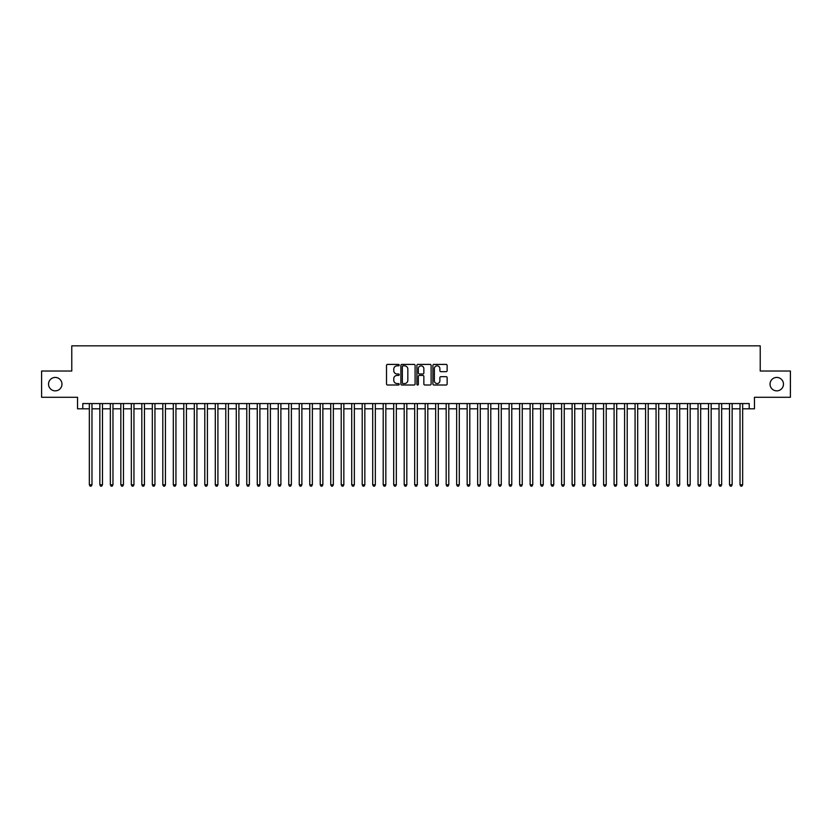 <?xml version="1.0" encoding="UTF-8"?>
<svg xmlns="http://www.w3.org/2000/svg" width="832" height="832" viewBox="0 0 832 832"><rect width="100%" height="100%" fill="white"/><g stroke="black" fill="none" stroke-linecap="round" stroke-linejoin="round"><path stroke-width="1.25" d="M399.204 365.123A0.718 0.718 0 0 0 398.486 364.406L387.546 364.406A1.03 1.03 0 0 0 386.516 365.435L386.516 383.978A1.03 1.03 0 0 0 387.546 385.008L398.486 385.008A0.718 0.718 0 0 0 399.204 384.28A0.718 0.718 0 0 0 398.486 383.562L397.072 383.562A3.297 3.297 0 0 1 393.775 380.266L393.775 378.716A3.297 3.297 0 0 1 397.072 375.419L398.486 375.419A0.718 0.718 0 0 0 399.204 374.702A0.718 0.718 0 0 0 398.486 373.984L397.072 373.984A3.297 3.297 0 0 1 393.775 370.687L393.775 369.138A3.297 3.297 0 0 1 397.072 365.841L398.486 365.841A0.718 0.718 0 0 0 399.204 365.123M770.037 384.145A6.718 6.718 0 0 0 776.755 390.863A6.718 6.718 0 0 0 783.474 384.145A6.718 6.718 0 0 0 776.755 377.437A6.718 6.718 0 0 0 770.037 384.145M48.526 384.145A6.718 6.718 0 0 0 55.245 390.863A6.718 6.718 0 0 0 61.963 384.145A6.718 6.718 0 0 0 55.245 377.437A6.718 6.718 0 0 0 48.526 384.145M446.108 371.665A1.03 1.03 0 0 0 447.138 370.635L447.138 365.435A1.03 1.03 0 0 0 446.108 364.406L433.95 364.406A1.03 1.03 0 0 0 432.921 365.435L432.921 383.978A1.03 1.03 0 0 0 433.95 385.008L446.108 385.008A1.03 1.03 0 0 0 447.138 383.978L447.138 377.686A1.03 1.03 0 0 0 446.108 376.657L440.908 376.657A1.03 1.03 0 0 0 439.878 377.686L439.878 380.806A2.756 2.756 0 0 1 437.122 383.562A2.756 2.756 0 0 1 434.366 380.806L434.366 368.597A2.756 2.756 0 0 1 437.122 365.841A2.756 2.756 0 0 1 439.878 368.597L439.878 370.635A1.03 1.03 0 0 0 440.908 371.665L446.108 371.665M82.794 408.814L82.794 403.562L749.206 403.562L749.206 408.814L754.458 408.814L754.458 397.27L790.4 397.27L790.4 371.03L760.23 371.03L760.23 345.842L71.77 345.842L71.77 371.03L41.6 371.03L41.6 397.27L77.542 397.27L77.542 408.814L89.346 408.814M415.095 365.435A1.03 1.03 0 0 0 414.066 364.406L401.908 364.406A1.03 1.03 0 0 0 400.878 365.435L400.878 383.978A1.03 1.03 0 0 0 401.908 385.008L414.066 385.008A1.03 1.03 0 0 0 415.095 383.978L415.095 365.435M417.934 364.406L430.092 364.406A1.03 1.03 0 0 1 431.122 365.435L431.122 383.978A1.03 1.03 0 0 1 430.092 385.008L424.882 385.008A1.03 1.03 0 0 1 423.852 383.978L423.852 376.459A1.03 1.03 0 0 0 422.822 375.419L419.37 375.419A1.03 1.03 0 0 0 418.34 376.459L418.34 384.28A0.718 0.718 0 0 1 417.622 385.008A0.718 0.718 0 0 1 416.905 384.28L416.905 365.435A1.03 1.03 0 0 1 417.934 364.406M91.978 408.814L99.85 408.814M102.471 408.814L110.344 408.814M112.965 408.814L120.838 408.814M123.458 408.814L131.331 408.814M133.952 408.814L141.825 408.814M144.446 408.814L152.318 408.814M154.939 408.814L162.812 408.814M165.433 408.814L173.306 408.814M175.937 408.814L183.799 408.814M186.43 408.814L194.303 408.814M196.924 408.814L204.797 408.814M207.418 408.814L215.29 408.814M217.911 408.814L225.784 408.814M228.405 408.814L236.278 408.814M238.898 408.814L246.771 408.814M249.392 408.814L257.265 408.814M259.886 408.814L267.758 408.814M270.39 408.814L278.252 408.814M280.883 408.814L288.756 408.814M291.377 408.814L299.25 408.814M301.87 408.814L309.743 408.814M312.364 408.814L320.237 408.814M322.858 408.814L330.73 408.814M333.351 408.814L341.224 408.814M343.845 408.814L351.718 408.814M354.338 408.814L362.211 408.814M364.842 408.814L372.705 408.814M375.336 408.814L383.209 408.814M385.83 408.814L393.702 408.814M396.323 408.814L404.196 408.814M406.817 408.814L414.69 408.814M417.31 408.814L425.183 408.814M427.804 408.814L435.677 408.814M438.298 408.814L446.17 408.814M448.791 408.814L456.664 408.814M459.295 408.814L467.158 408.814M469.789 408.814L477.662 408.814M480.282 408.814L488.155 408.814M490.776 408.814L498.649 408.814M501.27 408.814L509.142 408.814M511.763 408.814L519.636 408.814M522.257 408.814L530.13 408.814M532.75 408.814L540.623 408.814M543.244 408.814L551.117 408.814M553.748 408.814L561.61 408.814M564.242 408.814L572.114 408.814M574.735 408.814L582.608 408.814M585.229 408.814L593.102 408.814M595.722 408.814L603.595 408.814M606.216 408.814L614.089 408.814M616.71 408.814L624.582 408.814M627.203 408.814L635.076 408.814M637.697 408.814L645.57 408.814M648.201 408.814L656.063 408.814M658.694 408.814L666.567 408.814M669.188 408.814L677.061 408.814M679.682 408.814L687.554 408.814M690.175 408.814L698.048 408.814M700.669 408.814L708.542 408.814M711.162 408.814L719.035 408.814M721.656 408.814L729.529 408.814M732.15 408.814L740.022 408.814M742.654 408.814L749.206 408.814M403.042 365.841A0.718 0.718 0 0 0 402.324 366.569L402.324 382.845A0.718 0.718 0 0 0 403.042 383.562L404.539 383.562A3.297 3.297 0 0 0 407.836 380.266L407.836 369.138A3.297 3.297 0 0 0 404.539 365.841L403.042 365.841M423.852 368.649A2.756 2.756 0 0 0 421.096 365.893A2.756 2.756 0 0 0 418.34 368.649L418.34 372.954A1.03 1.03 0 0 0 419.37 373.984L422.822 373.984A1.03 1.03 0 0 0 423.852 372.954L423.852 368.649M91.978 403.562L91.978 484.796L89.346 484.796L89.346 403.562M91.978 484.796L91.187 486.158L90.137 486.158L89.346 484.796M102.471 403.562L102.471 484.796L99.85 484.796L99.85 403.562M102.471 484.796L101.681 486.158L100.63 486.158L99.85 484.796M112.965 403.562L112.965 484.796L110.344 484.796L110.344 403.562M112.965 484.796L112.174 486.158L111.124 486.158L110.344 484.796M123.458 403.562L123.458 484.796L120.838 484.796L120.838 403.562M123.458 484.796L122.668 486.158L121.618 486.158L120.838 484.796M133.952 403.562L133.952 484.796L131.331 484.796L131.331 403.562M133.952 484.796L133.162 486.158L132.122 486.158L131.331 484.796M144.446 403.562L144.446 484.796L141.825 484.796L141.825 403.562M144.446 484.796L143.666 486.158L142.615 486.158L141.825 484.796M154.939 403.562L154.939 484.796L152.318 484.796L152.318 403.562M154.939 484.796L154.159 486.158L153.109 486.158L152.318 484.796M165.433 403.562L165.433 484.796L162.812 484.796L162.812 403.562M165.433 484.796L164.653 486.158L163.602 486.158L162.812 484.796M175.937 403.562L175.937 484.796L173.306 484.796L173.306 403.562M175.937 484.796L175.146 486.158L174.096 486.158L173.306 484.796M186.43 403.562L186.43 484.796L183.799 484.796L183.799 403.562M186.43 484.796L185.64 486.158L184.59 486.158L183.799 484.796M196.924 403.562L196.924 484.796L194.303 484.796L194.303 403.562M196.924 484.796L196.134 486.158L195.083 486.158L194.303 484.796M207.418 403.562L207.418 484.796L204.797 484.796L204.797 403.562M207.418 484.796L206.627 486.158L205.577 486.158L204.797 484.796M217.911 403.562L217.911 484.796L215.29 484.796L215.29 403.562M217.911 484.796L217.121 486.158L216.07 486.158L215.29 484.796M228.405 403.562L228.405 484.796L225.784 484.796L225.784 403.562M228.405 484.796L227.614 486.158L226.574 486.158L225.784 484.796M238.898 403.562L238.898 484.796L236.278 484.796L236.278 403.562M238.898 484.796L238.118 486.158L237.068 486.158L236.278 484.796M249.392 403.562L249.392 484.796L246.771 484.796L246.771 403.562M249.392 484.796L248.612 486.158L247.562 486.158L246.771 484.796M259.886 403.562L259.886 484.796L257.265 484.796L257.265 403.562M259.886 484.796L259.106 486.158L258.055 486.158L257.265 484.796M270.39 403.562L270.39 484.796L267.758 484.796L267.758 403.562M270.39 484.796L269.599 486.158L268.549 486.158L267.758 484.796M280.883 403.562L280.883 484.796L278.252 484.796L278.252 403.562M280.883 484.796L280.093 486.158L279.042 486.158L278.252 484.796M291.377 403.562L291.377 484.796L288.756 484.796L288.756 403.562M291.377 484.796L290.586 486.158L289.536 486.158L288.756 484.796M301.87 403.562L301.87 484.796L299.25 484.796L299.25 403.562M301.87 484.796L301.08 486.158L300.03 486.158L299.25 484.796M312.364 403.562L312.364 484.796L309.743 484.796L309.743 403.562M312.364 484.796L311.574 486.158L310.523 486.158L309.743 484.796M322.858 403.562L322.858 484.796L320.237 484.796L320.237 403.562M322.858 484.796L322.067 486.158L321.027 486.158L320.237 484.796M333.351 403.562L333.351 484.796L330.73 484.796L330.73 403.562M333.351 484.796L332.571 486.158L331.521 486.158L330.73 484.796M343.845 403.562L343.845 484.796L341.224 484.796L341.224 403.562M343.845 484.796L343.065 486.158L342.014 486.158L341.224 484.796M354.338 403.562L354.338 484.796L351.718 484.796L351.718 403.562M354.338 484.796L353.558 486.158L352.508 486.158L351.718 484.796M364.842 403.562L364.842 484.796L362.211 484.796L362.211 403.562M364.842 484.796L364.052 486.158L363.002 486.158L362.211 484.796M375.336 403.562L375.336 484.796L372.705 484.796L372.705 403.562M375.336 484.796L374.546 486.158L373.495 486.158L372.705 484.796M385.83 403.562L385.83 484.796L383.209 484.796L383.209 403.562M385.83 484.796L385.039 486.158L383.989 486.158L383.209 484.796M396.323 403.562L396.323 484.796L393.702 484.796L393.702 403.562M396.323 484.796L395.533 486.158L394.482 486.158L393.702 484.796M406.817 403.562L406.817 484.796L404.196 484.796L404.196 403.562M406.817 484.796L406.026 486.158L404.976 486.158L404.196 484.796M417.31 403.562L417.31 484.796L414.69 484.796L414.69 403.562M417.31 484.796L416.52 486.158L415.48 486.158L414.69 484.796M427.804 403.562L427.804 484.796L425.183 484.796L425.183 403.562M427.804 484.796L427.024 486.158L425.974 486.158L425.183 484.796M438.298 403.562L438.298 484.796L435.677 484.796L435.677 403.562M438.298 484.796L437.518 486.158L436.467 486.158L435.677 484.796M448.791 403.562L448.791 484.796L446.17 484.796L446.17 403.562M448.791 484.796L448.011 486.158L446.961 486.158L446.17 484.796M459.295 403.562L459.295 484.796L456.664 484.796L456.664 403.562M459.295 484.796L458.505 486.158L457.454 486.158L456.664 484.796M469.789 403.562L469.789 484.796L467.158 484.796L467.158 403.562M469.789 484.796L468.998 486.158L467.948 486.158L467.158 484.796M480.282 403.562L480.282 484.796L477.662 484.796L477.662 403.562M480.282 484.796L479.492 486.158L478.442 486.158L477.662 484.796M490.776 403.562L490.776 484.796L488.155 484.796L488.155 403.562M490.776 484.796L489.986 486.158L488.935 486.158L488.155 484.796M501.27 403.562L501.27 484.796L498.649 484.796L498.649 403.562M501.27 484.796L500.479 486.158L499.429 486.158L498.649 484.796M511.763 403.562L511.763 484.796L509.142 484.796L509.142 403.562M511.763 484.796L510.973 486.158L509.933 486.158L509.142 484.796M522.257 403.562L522.257 484.796L519.636 484.796L519.636 403.562M522.257 484.796L521.477 486.158L520.426 486.158L519.636 484.796M532.75 403.562L532.75 484.796L530.13 484.796L530.13 403.562M532.75 484.796L531.97 486.158L530.92 486.158L530.13 484.796M543.244 403.562L543.244 484.796L540.623 484.796L540.623 403.562M543.244 484.796L542.464 486.158L541.414 486.158L540.623 484.796M553.748 403.562L553.748 484.796L551.117 484.796L551.117 403.562M553.748 484.796L552.958 486.158L551.907 486.158L551.117 484.796M564.242 403.562L564.242 484.796L561.61 484.796L561.61 403.562M564.242 484.796L563.451 486.158L562.401 486.158L561.61 484.796M574.735 403.562L574.735 484.796L572.114 484.796L572.114 403.562M574.735 484.796L573.945 486.158L572.894 486.158L572.114 484.796M585.229 403.562L585.229 484.796L582.608 484.796L582.608 403.562M585.229 484.796L584.438 486.158L583.388 486.158L582.608 484.796M595.722 403.562L595.722 484.796L593.102 484.796L593.102 403.562M595.722 484.796L594.932 486.158L593.882 486.158L593.102 484.796M606.216 403.562L606.216 484.796L603.595 484.796L603.595 403.562M606.216 484.796L605.426 486.158L604.386 486.158L603.595 484.796M616.71 403.562L616.71 484.796L614.089 484.796L614.089 403.562M616.71 484.796L615.93 486.158L614.879 486.158L614.089 484.796M627.203 403.562L627.203 484.796L624.582 484.796L624.582 403.562M627.203 484.796L626.423 486.158L625.373 486.158L624.582 484.796M637.697 403.562L637.697 484.796L635.076 484.796L635.076 403.562M637.697 484.796L636.917 486.158L635.866 486.158L635.076 484.796M648.201 403.562L648.201 484.796L645.57 484.796L645.57 403.562M648.201 484.796L647.41 486.158L646.36 486.158L645.57 484.796M658.694 403.562L658.694 484.796L656.063 484.796L656.063 403.562M658.694 484.796L657.904 486.158L656.854 486.158L656.063 484.796M669.188 403.562L669.188 484.796L666.567 484.796L666.567 403.562M669.188 484.796L668.398 486.158L667.347 486.158L666.567 484.796M679.682 403.562L679.682 484.796L677.061 484.796L677.061 403.562M679.682 484.796L678.891 486.158L677.841 486.158L677.061 484.796M690.175 403.562L690.175 484.796L687.554 484.796L687.554 403.562M690.175 484.796L689.385 486.158L688.334 486.158L687.554 484.796M700.669 403.562L700.669 484.796L698.048 484.796L698.048 403.562M700.669 484.796L699.878 486.158L698.838 486.158L698.048 484.796M711.162 403.562L711.162 484.796L708.542 484.796L708.542 403.562M711.162 484.796L710.382 486.158L709.332 486.158L708.542 484.796M721.656 403.562L721.656 484.796L719.035 484.796L719.035 403.562M721.656 484.796L720.876 486.158L719.826 486.158L719.035 484.796M732.15 403.562L732.15 484.796L729.529 484.796L729.529 403.562M732.15 484.796L731.37 486.158L730.319 486.158L729.529 484.796M742.654 403.562L742.654 484.796L740.022 484.796L740.022 403.562M742.654 484.796L741.863 486.158L740.813 486.158L740.022 484.796"/></g></svg>

